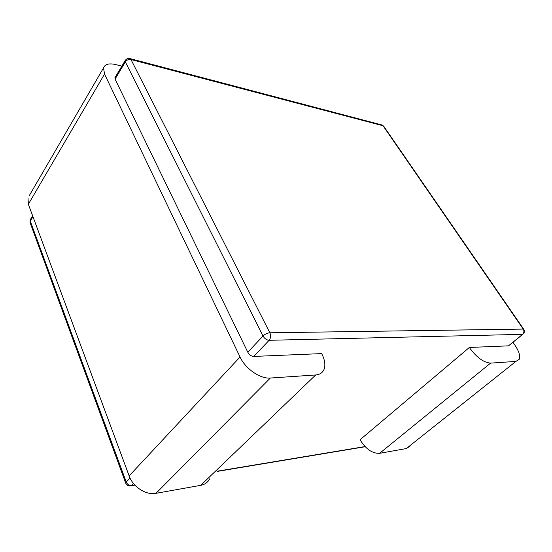 <?xml version="1.0" encoding="UTF-8"?>
<svg xmlns="http://www.w3.org/2000/svg" width="552" height="552" viewBox="0 0 552 552"><rect width="100%" height="100%" fill="white"/><g stroke="black" fill="none" stroke-linecap="round" stroke-linejoin="round"><path stroke-width="0.83" d="M121.847 66.13L115.892 64.618C109.061 63.038 104.935 64.129 103.534 67.896L29.408 195.422M103.534 67.896L104.535 74.058L240.044 356.999C245.447 368.826 260.24 379.031 270.349 378.037L315.696 374.967C319.836 374.608 322.623 372.731 324.052 369.336C325.639 364.948 324.838 359.704 321.657 353.604L253.81 356.426L269.107 340.294C266.616 340.08 264.587 338.652 263.014 336.009L125.345 61.907L115.078 79.102L115.126 77.397M115.078 79.102L247.813 352.245C249.332 354.867 251.326 356.261 253.81 356.426M240.044 356.999L129.14 475.9L28.345 204.247L28 197.851M209.719 478.791C207.862 482.338 204.868 484.511 200.742 485.325L156.009 493.329C146.066 495.399 132.991 486.974 129.14 475.9M410.122 446.037L406.334 448.548L379.603 453.33C372.303 453.578 365.783 449.059 360.056 439.758L469.366 347.463L508.495 345.842L522.799 334.326M469.366 347.463C476.417 357.323 483.497 362.547 490.611 363.119L515.913 361.408L519.191 359.359C520.419 356.116 519.094 351.514 515.202 345.559L513.001 342.309M104.535 74.058L28.345 204.247M365.024 446.568L217.757 471.097M134.722 484.925L131.493 485.463L133.432 483.414M381.611 124.876L383.681 126.18L523.751 329.268C524.745 330.952 524.572 332.518 523.248 333.96L522.585 334.353L269.107 340.294C270.777 338.128 271.025 335.623 269.866 332.794C267.334 333.022 265.05 334.091 263.014 336.009L247.813 352.245M523.751 329.268L523.206 329.082C524.317 331.062 524.11 332.822 522.585 334.353L508.495 345.842M125.38 60.209L125.345 61.907C126.774 59.947 128.65 59.154 130.983 59.533L129.603 58.498M270.349 378.037L156.009 493.329M315.696 374.967L200.742 485.325M30.532 219.303L30.07 222.622L125.746 483.221C126.532 485.056 127.947 485.974 129.975 485.974L131.493 485.463C129.113 485.594 127.367 484.463 126.235 482.062L130.03 478.011M32.954 216.667L30.291 221.131L126.235 482.062L125.746 483.221M32.63 215.784L30.229 219.813L30.07 222.622M379.603 453.33L490.611 363.119M523.206 329.082L269.866 332.794L130.983 59.533L383.026 125.752L523.206 329.082M406.334 448.548L515.913 361.408M383.681 126.18L382.156 125.021L130.162 58.636C127.967 58.098 126.291 58.767 125.118 60.644L114.871 77.832M365.189 446.74L217.46 471.38M134.929 485.146L131.1 485.788"/></g></svg>
